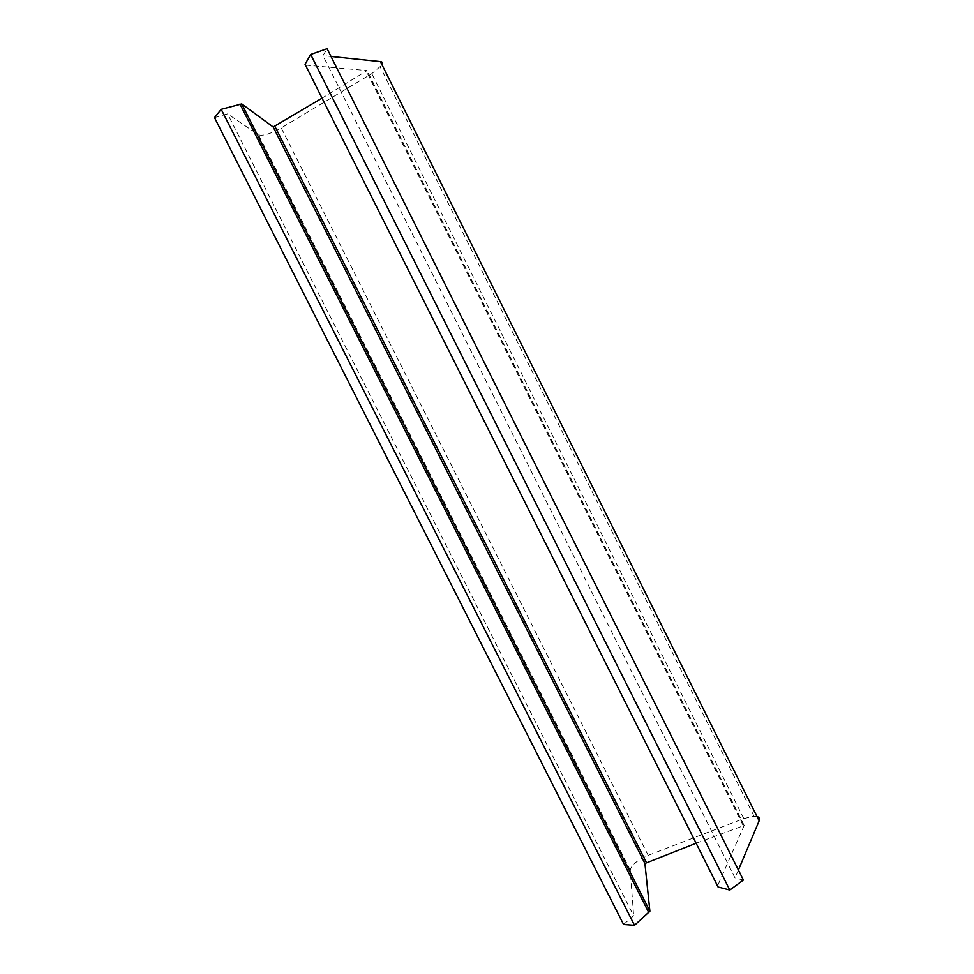 <?xml version="1.0" encoding="UTF-8"?>
<svg xmlns="http://www.w3.org/2000/svg" width="974" height="974" viewBox="0 0 974 974"><rect width="100%" height="100%" fill="white"/><g stroke="black" fill="none" stroke-linecap="round" stroke-linejoin="round"><path stroke-width="0.73" stroke-dasharray="4.87 3.65" d="M305.312 65.075L367.088 70.566L321.944 98.204M696.008 843.277L744.185 825.453L717.497 886.084M214.499 117.611L227.599 113.885L258.536 134.85C262.98 136.153 270.541 133.84 281.243 127.923L371.776 73.659L382.088 64.954M623.579 924.484L633.636 915.73L227.599 113.885M756.968 816.504L754.034 816.212L743.795 818.574L648.16 855.355C637.288 860.115 631.322 865.058 630.263 870.184L633.636 915.73M331.002 56.468L322.966 55.628L327.106 48.7M738.402 870.013L735.041 877.976L322.966 55.628M743.406 880.021L735.041 877.976M744.185 825.453L367.088 70.566M743.016 825.27L366.431 71.492M630.263 870.184L258.536 134.85M648.16 855.355L281.243 127.923M743.795 818.574L371.776 73.659M743.795 825.088L367.088 70.992M754.034 816.212L380.335 67.206"/><path stroke-width="1.46" d="M305.045 64.272L718.082 886.997L305.045 64.272L310.694 54.471L327.106 48.7L743.406 880.021L729.806 890.053L310.694 54.471M321.944 98.204L273.183 126.973L241.747 103.926L221.195 109.332L214.499 117.611L623.579 924.484L634.512 925.3L221.195 109.332M634.512 925.3L649.889 911.226L644.91 863.475L696.008 843.277M648.842 912.723L239.969 104.06M382.088 64.954C383.159 62.993 382.599 61.886 380.42 61.606L331.002 56.468M756.968 816.504C759.282 817.186 760 818.623 759.136 820.851L738.402 870.013M729.806 890.053L718.082 886.997M646.286 862.331L274.936 126.437M644.91 863.475L273.183 126.973M649.889 911.226L241.747 103.926M759.136 820.851L380.42 61.606"/></g></svg>
